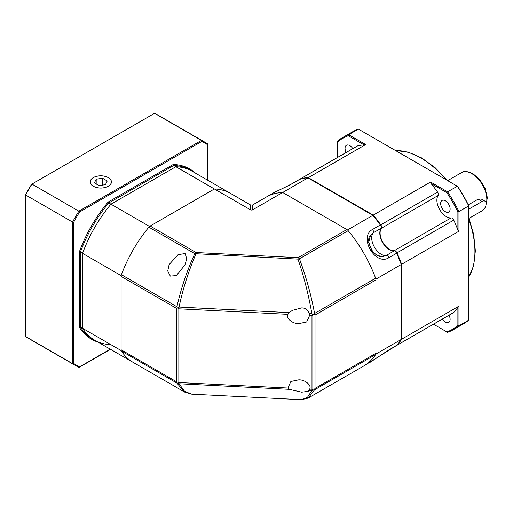 <?xml version="1.0" encoding="UTF-8"?>
<svg xmlns="http://www.w3.org/2000/svg" width="513" height="513" viewBox="0 0 513 513"><rect width="100%" height="100%" fill="white"/><g stroke="black" fill="none" stroke-linecap="round" stroke-linejoin="round"><path stroke-width="0.77" d="M468.356 204.828L478.142 199.179L481.297 199.057L484.958 201.167A5.739 3.309 -60 0 1 485.837 205.764A5.739 3.309 -60 0 1 482.085 210.817L469.119 218.307M478.142 199.179L482.085 201.455L468.702 209.182M482.085 201.455A5.739 3.309 -60 0 1 484.958 201.167M395.978 251.524L396.626 253.249A97.515 56.302 60 0 1 401.237 264.522L401.237 264.169A96.938 55.968 -120 0 0 395.978 251.524A2.866 1.654 -120 0 0 395.376 251.069A2.866 1.654 -120 0 0 394.298 250.806A13.383 7.727 60 0 1 382.583 242.508A13.383 7.727 60 0 1 381.255 228.208A2.866 1.654 -120 0 0 381.473 226.4A96.938 55.968 -120 0 0 373.15 215.524L372.842 215.345A97.515 56.302 60 0 1 380.306 224.976L381.473 226.4M300.131 179.435L300.49 178.896A97.515 56.302 60 0 1 307.947 177.876L372.842 215.345L347.564 229.939A97.515 56.302 60 0 1 375.952 279.117L401.237 264.522L401.237 339.459A97.515 56.302 60 0 1 396.626 345.409L395.978 345.448M292.782 183.346L272.557 193.433C274.731 191.952 287.242 186.578 292.525 183.449A2.866 1.654 60 0 1 292.782 183.346L300.49 178.896M272.557 193.433L266.356 197.011A97.515 56.302 60 0 1 282.669 192.478L252.204 210.061L250.934 210.061L214.389 188.964A97.515 56.302 -60 0 1 230.696 193.497L250.613 205.001L252.524 205.001L266.356 197.011A97.515 56.302 60 0 1 282.669 192.478L307.947 177.876M348.173 230.677L299.438 258.821C305.979 276.372 311.032 294.584 314.584 313.462L314.129 314.572L315.02 315.085L375.952 279.906A3.822 2.206 -120 0 0 375.625 278.219A97.515 56.302 60 0 0 348.173 230.677A3.822 2.206 -120 0 0 346.878 229.548L282.669 192.478L347.564 229.939M396.626 253.249L388.918 257.699C375.433 266.529 358.189 236.737 372.598 229.426L380.306 224.976M394.298 250.806L386.186 255.493L383.044 256.583L377.074 255.461L371.893 250.889L368.648 242.553L370.623 235.076L373.143 232.896L381.255 228.208M375.952 279.117L375.952 354.053L401.237 339.459M375.952 354.053A97.515 56.302 60 0 1 363.871 365.91L396.626 345.409M300.355 178.934A2.866 1.654 60 0 1 300.554 178.787A2.866 1.654 60 0 1 300.81 178.678A97.515 56.302 60 0 1 308.351 177.645L373.252 215.114A97.515 56.302 60 0 1 380.793 224.854A2.866 1.654 60 0 1 381.371 228.272A13.383 7.727 -120 0 0 381.358 239.199A13.383 7.727 -120 0 0 389.559 249.408A13.383 7.727 -120 0 0 394.305 250.677A2.866 1.654 60 0 1 396.972 252.883A97.515 56.302 60 0 1 401.641 264.291L401.641 339.221A97.515 56.302 60 0 1 396.972 345.236A2.866 1.654 60 0 1 396.754 345.409A2.866 1.654 60 0 1 396.523 345.505M381.371 228.272L438.153 195.491A13.383 7.727 -120 0 0 438.14 206.418A13.383 7.727 -120 0 0 446.342 216.627A13.383 7.727 -120 0 0 451.087 217.89L394.305 250.677M442.353 319.086A6.695 3.867 -120 0 0 445.387 322.106A6.695 3.867 -120 0 0 448.734 322.433A6.695 3.867 -120 0 0 449.022 315.232M445.387 200.782A6.695 3.867 -120 0 0 442.039 200.455A6.695 3.867 -120 0 0 441.013 205.816A6.695 3.867 -120 0 0 445.387 211.715A6.695 3.867 -120 0 0 448.734 212.042A6.695 3.867 -120 0 0 449.76 206.681A6.695 3.867 -120 0 0 445.387 200.782M352.816 148.61A6.695 3.867 -120 0 0 349.789 145.589A6.695 3.867 -120 0 0 346.442 145.256A6.695 3.867 -120 0 0 346.153 152.457M396.754 345.409L453.537 312.622A2.866 1.654 -120 0 0 453.761 312.455A97.515 56.302 -120 0 0 457.885 307.274L458.968 306.126L401.641 339.221M458.968 306.126L458.968 325.787L468.702 320.17L468.702 205.912L458.968 211.536L458.968 231.19L401.641 264.291M458.968 231.19L457.885 230.042A97.515 56.302 -120 0 0 453.761 220.103A2.866 1.654 -120 0 0 451.087 217.89M438.153 195.491A2.866 1.654 -120 0 0 437.576 192.074A97.515 56.302 -120 0 0 431.029 183.526L430.574 182.012L373.252 215.114M308.351 177.645L365.679 144.551L348.654 134.72L358.388 129.096L457.333 186.225L447.599 191.843L430.574 182.012M365.679 144.551L364.147 144.91A97.515 56.302 -120 0 0 357.599 145.897A2.866 1.654 -120 0 0 357.337 146L300.554 178.787M437.813 321.702A2.866 1.654 -120 0 0 437.833 321.696A2.866 1.654 -120 0 0 437.852 321.683L387.174 350.943M457.885 307.274L457.885 325.563A110.135 63.586 60 0 1 446.868 331.924L433.491 324.203M457.885 211.754L458.968 211.536A110.898 64.029 60 0 0 447.599 191.843L446.868 192.67A110.135 63.586 60 0 1 457.885 211.754L457.885 230.042M468.702 205.912A110.898 64.029 -120 0 0 457.333 186.225L457.686 186.424A110.135 63.586 -120 0 1 468.702 205.508L468.702 205.912M457.885 325.563L458.968 325.787A110.898 64.029 60 0 1 453.575 329.577L463.31 323.953A110.898 64.029 -120 0 0 468.702 320.17M453.575 329.577A110.898 64.029 60 0 1 447.599 332.347L446.868 331.924M431.029 183.526L446.868 192.67M337.285 157.574L337.285 141.28A110.898 64.029 60 0 1 342.678 137.497A110.898 64.029 60 0 1 348.654 134.72L348.308 135.765L364.147 144.91M358.388 129.096A110.898 64.029 -120 0 0 352.412 131.873L342.678 137.497M337.285 142.127A110.135 63.586 60 0 1 348.308 135.765M301.727 392.182L289.268 389.335L287.928 388.04L290.858 381.492L298.771 379.838C305.184 379.633 312.007 385.481 309.621 389.136L308.236 391.336L301.727 392.182M170.335 276.109L167.738 271.011L169.117 264.612L178.037 254.704L185.09 253.537L186.77 258.789L184.885 265.041L176.331 275.558L170.335 276.109M168.463 382.698L184.571 392.067L191.695 394.164L184.59 391.348L179.056 383.769L176.927 383.096L121.434 351.059A97.515 56.302 -60 0 0 133.188 362.396A97.515 56.302 -60 0 1 121.1 350.546L82.567 328.294L82.567 253.358A97.515 56.302 -60 0 1 110.962 204.18L175.856 166.719A97.515 56.302 -60 0 1 192.163 171.252A97.515 56.302 120 0 0 175.856 166.719L110.962 204.18A97.515 56.302 120 0 0 82.567 253.358L82.567 328.294A97.515 56.302 120 0 0 94.655 340.151A97.515 56.302 -60 0 1 82.567 328.294L80.406 327.05A97.515 56.302 120 0 0 92.487 338.901L94.655 340.151A97.515 56.302 120 0 0 110.962 344.691M298.771 323.632C292.365 323.838 285.542 317.989 287.928 314.341L289.268 312.629L292.41 310.346L301.727 307.877C305.677 308.012 308.146 309.929 309.147 313.629L309.621 315.437L306.684 321.978L298.771 323.632M375.952 279.906L375.952 353.265L315.02 388.444L314.129 389.733L314.584 389.809L308.101 398.107L363.871 365.91A97.515 56.302 60 0 0 375.625 354.573A3.822 2.206 -120 0 0 375.952 353.265M98.066 342.126A98.278 56.744 -60 0 1 79.323 327.204L79.323 251.954L80.406 252.114L121.1 275.609A97.515 56.302 -60 0 1 149.495 226.432L214.389 188.964A97.515 56.302 -60 0 1 230.696 193.497L190.002 170.002A97.515 56.302 120 0 0 173.695 165.468L214.389 188.964L150.174 226.034A3.822 2.206 120 0 0 148.879 227.169L194.773 253.666A3.822 2.206 -60 0 1 196.069 252.531L195.915 253.967C188.566 271.088 182.949 288.787 179.056 307.063L177.915 307.947L178.838 308.826L287.928 314.341M252.762 209.746C252.633 203.321 252.447 203.43 252.204 210.061M150.174 226.034L196.069 252.531L298.136 257.686A3.822 2.206 60 0 1 299.438 258.821L297.982 259.123L298.136 257.686L346.878 229.548M177.357 382.999L176.466 381.717L121.1 349.757A3.822 2.206 120 0 0 121.434 351.059M121.1 349.757L121.1 276.398L176.466 308.358L177.915 307.947M148.879 227.169A97.515 56.302 -60 0 0 121.434 274.705A3.822 2.206 120 0 0 121.1 276.398M250.934 210.061C250.69 203.43 250.504 203.321 250.376 209.746M184.565 392.06L176.927 383.096M191.695 394.164L301.458 399.71L307.37 397.498L311.878 390.476L309.147 390.342M314.129 389.733L311.878 390.476M314.129 314.572L312.968 314.732L311.987 315.553L311.987 389.252L312.968 390.027M121.434 274.705L176.927 306.748C181.031 288.447 186.982 270.755 194.773 253.666L297.982 259.123C303.933 276.526 308.563 294.744 311.878 313.77L312.968 314.732M287.928 388.04L178.838 382.531L177.915 383.179M176.927 306.748L177.357 307.845M149.495 226.432L108.801 202.936L108.121 202.077L173.291 164.455A98.278 56.744 -60 0 1 195.581 173.227M121.1 275.609L121.1 350.546M108.326 186.27A10.613 6.124 180 0 1 93.315 186.27A10.613 6.124 180 0 1 93.315 177.607A10.613 6.124 180 0 1 108.326 177.607A10.613 6.124 180 0 1 108.326 186.27L108.326 186.27M207.765 180.262L207.765 144.871A128.295 74.071 120 0 0 201.801 141.434L201.474 140.376L154.56 113.29L31.941 184.084L78.855 211.164A129.064 74.513 -60 0 0 72.564 222.065L73.648 222.309L73.648 363.409L72.564 363.653L72.564 222.065L25.65 194.978L25.65 336.566A129.064 74.513 120 0 0 28.722 338.516L75.635 365.602A129.064 74.513 -60 0 1 72.564 363.653L25.65 336.566M31.941 184.084A129.064 74.513 120 0 0 25.65 194.978L25.65 194.594A128.295 74.071 -60 0 1 31.614 184.27L31.941 184.084M201.801 141.434L79.605 211.984L78.855 211.164L201.474 140.376A129.064 74.513 -60 0 1 204.693 142.056L157.78 114.97A129.064 74.513 120 0 0 154.56 113.29M79.323 327.204L80.406 327.05L80.406 252.114A97.515 56.302 120 0 1 108.801 202.936L173.695 165.468L173.291 164.455M73.648 363.409A128.295 74.071 120 0 0 79.605 366.853L78.893 367.302L75.635 365.602A129.064 74.513 -60 0 0 78.855 367.282L110.25 349.161M207.765 144.871L207.765 144.006L207.765 144.871M207.803 144.031L207.765 144.006A129.064 74.513 -60 0 0 204.693 142.056L207.803 144.031M93.385 186.232A10.516 6.073 0 0 0 108.256 186.232A10.516 6.073 0 0 0 108.256 177.645L108.256 177.645A10.516 6.073 0 0 0 93.385 177.645A10.516 6.073 0 0 0 93.385 186.232M96.188 179.204L94.405 182.885L99.041 185.623L105.454 184.667L107.236 180.986L102.606 178.255L96.188 179.204L96.188 183.936M102.606 185.09L102.606 178.255M486.119 204.296A21.033 12.145 -120 0 0 471.947 173.74A21.033 12.145 -120 0 0 461.431 172.701L447.669 180.647M372.598 229.426A2.866 1.654 60 0 1 373.143 232.896A13.383 7.727 60 0 0 374.471 247.195A13.383 7.727 60 0 0 386.186 255.493A2.866 1.654 60 0 1 387.264 255.756A2.866 1.654 60 0 1 388.918 257.699M388.918 349.86A2.866 1.654 60 0 1 388.7 350.033L370.072 362.332M446.021 179.691A76.482 44.156 -120 0 0 420.84 157.972A76.482 44.156 -120 0 0 395.664 150.617M468.702 277.129A76.482 44.156 -120 0 0 468.702 218.98M396.972 345.236L453.761 312.455M453.761 220.103L396.972 252.883M437.576 192.074L380.793 224.854M357.599 145.897L300.81 178.678M375.625 354.573L314.584 389.809M315.02 388.444L315.02 315.085M314.584 313.462L375.625 278.219M289.268 389.335L179.056 383.769M309.147 313.629L311.878 313.77M179.056 307.063L289.268 312.629M176.466 308.358L176.466 381.717M311.987 389.252L309.621 389.136M309.621 315.437L311.987 315.553M178.838 382.531L178.838 308.826M79.323 251.954A98.278 56.744 -60 0 1 108.121 202.077M79.605 211.984A128.295 74.071 120 0 0 73.648 222.309M461.431 172.701C463.669 170.855 467.49 171.169 472.903 173.65L479.918 179.762L485.131 188.418L487.35 197.627L485.933 205.399M292.525 183.449L300.259 178.986M383.044 256.583C378.729 256.34 378.139 257 372.541 251.242C368.167 243.399 367.526 238.013 370.623 235.076A13.383 13.383 0 0 0 370.585 235.127M396.434 345.57L388.7 350.033M395.478 150.514L408.201 152.098L421.609 157.901L435.037 167.61L447.58 180.595M300.535 178.793L290.986 184.308M468.702 217.179L473.659 234.467L475.371 250.895L473.704 265.478L468.702 277.341M167.751 382.352L94.655 340.151M301.458 399.71L308.101 398.107M110.475 349.289L79.303 367.289M207.989 144.39L207.989 180.39"/></g></svg>
